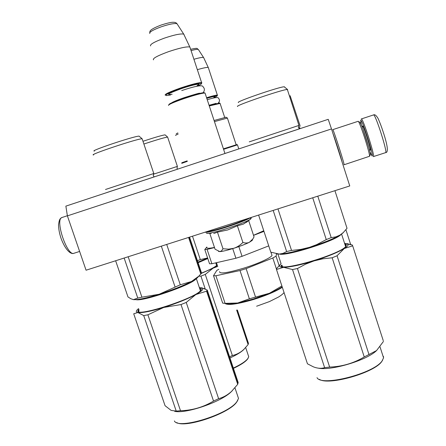 <?xml version="1.0" encoding="UTF-8"?>
<svg xmlns="http://www.w3.org/2000/svg" width="446" height="446" viewBox="0 0 446 446"><rect width="100%" height="100%" fill="white"/><g stroke="black" fill="none" stroke-linecap="round" stroke-linejoin="round"><path stroke-width="0.67" d="M331.49 128.933L328.228 119.327L65.869 206.13L67.396 215.875L86.067 270.209L349.759 185.943L331.49 128.933L67.396 215.875M168.878 104.765C168.588 103.935 173.611 101.71 183.93 98.087C194.01 94.725 200.711 92.913 204.034 92.651L204.725 93.002C201.313 93.275 194.411 95.143 184.031 98.611C173.394 102.34 168.226 104.626 168.527 105.473M204.725 93.002L205.182 93.482M204.034 92.651L204.619 92.946M165.31 95.204C164.2 94.401 169.268 91.999 180.513 88.001C191.579 84.316 198.609 82.521 201.603 82.616L201.492 83.419C199.184 83.04 192.282 84.757 180.781 88.576C169.179 92.712 164.373 95.054 166.369 95.589L170.562 94.965M201.837 82.705L201.486 83.419C201.893 83.792 200.533 84.69 197.405 86.1M150.597 45.932C149.728 44.461 154.277 41.874 164.245 38.178C174.057 34.883 180.541 33.517 183.707 34.086L189.812 46.981C186.545 46.456 179.437 48.023 168.482 51.686C157.371 55.772 152.381 58.498 153.502 59.864M189.812 46.981L190.135 47.806M183.785 34.113L184.153 34.9M209.291 105.942L220.09 103.422M209.163 105.546L219.61 103.065M206.738 98.192C212.893 96.314 216.382 95.489 217.208 95.717C217.442 95.957 216.26 96.62 213.667 97.707M206.587 97.735C212.586 95.901 216.176 95.031 217.364 95.126L217.308 95.511M197.344 69.688C203.309 67.937 206.944 67.201 208.26 67.485L208.416 67.881M193.915 59.273C199.089 57.79 202.3 57.199 203.543 57.489L203.761 57.885M252.269 240.322L249.398 242.284L252.826 239.006L254.036 236.876L248.662 220.569M206.453 233.258C207.786 233.944 214.476 232.416 226.523 228.67C238.086 224.901 245.941 221.835 250.083 219.477L251.115 218.551M248.221 220.909L243.282 224.16L237.389 225.793L227.728 229.952L217.458 232.154L213.745 233.542M211.181 233.381L208.968 233.319M217.458 232.154L222.978 248.762L228.631 249.152L233.804 248.283C240.355 246.186 245.556 244.185 249.398 242.284C247.558 243.181 245.389 243.243 242.897 242.462C240.099 245.272 237.071 247.212 233.804 248.283C227.304 250.306 222.649 251.416 219.839 251.616L218.445 251.371M237.389 225.793L242.897 242.462M209.771 233.342L215.056 249.208L219.839 251.616L221.595 250.836L222.978 248.762M361.321 124.975L360.697 120.197C362.057 118.976 374.406 157.834 372.064 155.949L369.896 151.718M361.21 119.21L361.349 118.943C362.754 117.571 375.526 157.572 373.38 156.591L373.28 156.563M361.349 118.943L373.536 114.929C375.32 113.435 388.092 153.519 385.567 152.655L373.419 156.579M358.121 121.306L358.456 121.557C360.491 123.765 370.085 153.786 369.55 156.262L344.05 164.769M334.266 137.591L340.816 158.035M332.939 133.443C335.158 139.213 340.856 156.998 342.143 162.166M332.722 129.719L332.755 129.652C333.24 128.699 345.198 165.945 344.033 164.775L344 164.758M359.716 122.087L360.006 122.327C361.94 124.412 370.877 152.365 370.358 154.717L370.208 155.013M94.401 151.071C88.553 151.322 134.402 135.974 139.046 136.136L142.123 138.767L153.786 173.505L105.507 189.489M153.786 173.505L153.881 173.477C153.675 173.115 153.474 173.84 153.285 175.663L154.266 176.884M198.57 276.425L197.11 278.048L191.473 281.515L198.838 276.135L201.564 273.08L189.544 237.144M200.851 274.089L188.591 237.45M124.15 258.044L137.769 298.067L133.505 299.628L130.817 298.742L127.969 296.919L115.637 260.759M139.046 136.136L139.403 136.459M107.118 192.443L154.227 176.861M142.123 138.767L142.257 139.158M141.984 138.773C137.073 138.7 87.238 155.37 93.632 154.935M137.769 298.067L141.912 297.192L128.169 256.757M141.912 297.192L159.183 294.237C146.327 298.162 137.769 299.963 133.505 299.628L132.992 299.539M180.29 284.777L191.473 281.515C183.038 285.83 172.273 290.067 159.183 294.237L180.29 284.777L166.715 244.441M175.038 286.839L161.335 246.159M237.908 382.646L237.724 384.307L206.565 291.177L195.866 294.533C199.563 292.487 201.809 290.842 202.612 289.599L202.735 288.306L199.345 287.536M201.57 287.709L207.239 290.051L206.565 291.177M237.751 400.369L236.664 402.108C229.406 413.358 185.67 428.344 176.755 422.596M237.517 395.474L238.515 398.451L236.977 401.517C228.759 414.262 177.999 429.944 174.392 420.929M232.316 390.696L230.866 392.112C220.592 402.102 186.066 413.927 174.637 411.34M237.724 384.307L231.485 391.482C227.627 394.972 223.34 397.38 218.624 398.696L213.534 401.065C203.432 407.159 192.421 410.381 180.507 410.733L176.231 411.112L171.119 410.392L165.059 405.693L133.716 313.778L137.886 312.518C135.723 312.088 135.807 310.918 138.121 309.006L138.611 308.621M195.866 294.533L195.827 294.555C187.465 299.026 176.755 303.336 163.699 307.472L147.899 314.798L143.729 315.595L137.886 312.518M163.632 307.495C150.809 311.369 142.229 313.047 137.903 312.523M238.186 382.557L207.239 290.051M200.934 290.218L199.825 288.963M138.834 309.279L137.925 310.823C135.701 317.463 194.06 298.82 200.432 290.809L201.018 290.095C201.659 289.053 201.174 288.423 199.568 288.2M139.096 310.042L138.589 311.141L138.935 311.782M195.827 294.555L186.233 302.438L181.009 304.551L163.699 307.472M213.534 401.065L181.009 304.551M180.507 410.733L147.899 314.798M176.231 411.112L143.729 315.595M218.624 398.696L186.233 302.438M298.959 125.41L249.253 141.861M343.537 232.366L339.969 235.109L343.069 232.801L347.033 228.302L346.837 227.689M347.033 228.302L334.929 190.687M273.181 210.417L286.633 251.538L283.026 253.378L279.28 254.075L270.794 252.185L258.608 215.072M238.487 102.513C234.529 102.14 280.244 86.429 284.236 86.814L284.632 86.909M299.015 125.354C298.82 124.958 298.614 125.711 298.385 127.606L299.612 128.755L250.903 144.872M284.236 86.814L287.642 89.607L287.464 89.869M287.224 89.518C283.015 89.206 233.319 106.237 237.673 106.471M286.633 251.538L291.539 250.44L277.964 208.89M291.539 250.44L300.833 249.398L309.591 247.301C296.005 251.449 285.903 253.707 279.28 254.075L276.308 253.869M331.194 237.612L335.844 236.876L339.969 235.109C333.335 238.9 323.205 242.964 309.591 247.301L316.749 244.603L326.26 239.591L331.194 237.612L317.792 196.162M326.26 239.591L312.724 197.779M383.259 340.66L352.675 245.846L344.301 248.483C347.127 246.683 348.376 245.328 348.058 244.414L344.881 243.299M346.888 243.583L352.34 245.016L352.675 245.846M382.623 360.167L381.793 361.455C374.651 372.711 328.646 385.801 319.392 379.362M383.415 356.36L383.554 357.837L382.133 360.87C374.082 373.519 321.237 386.927 317.022 377.667M376.792 350.366L376.078 351.013C365.932 360.585 330.926 370.916 318.299 368.162M383.437 341.441L376.558 350.573L364.248 356.951C353.606 363.273 342.076 366.645 329.65 367.075L324.621 367.655C321.237 368.719 317.485 368.446 313.365 366.841L307.45 363.797L276.475 269.484L276.671 268.498L279.887 264.946M344.301 248.483L344.273 248.5C337.7 252.464 327.632 256.595 314.051 260.899L305.622 264.144L297.449 268.525L292.526 269.546L283.606 267.31L276.475 269.484M313.984 260.921C300.426 265.019 290.313 267.148 283.634 267.31M277.925 254.075L281.086 263.709C278.365 266.033 279.196 267.238 283.606 267.31M346.035 246.17L345.421 244.982M282.407 266.457L281.972 265.125L282.195 266.39M282.101 266.362L281.833 265.537M281.164 265.192L281.158 265.476C279.525 272.054 339.774 254.532 345.717 246.554L346.391 244.926L345.137 244.09M344.273 248.5L337.059 255.764L332.147 257.788L322.809 258.819L314.051 260.899M364.248 356.951L332.147 257.788M329.65 367.075L297.449 268.525M324.621 367.655L292.526 269.546M369.026 354.654L337.059 255.764M184.973 161.837C180.056 163.387 180.781 163.074 187.158 160.889M223.58 149.315L237.462 144.866L236.904 144.571L223.424 148.841L236.965 144.565M214.086 120.492L225.949 117.259M176.209 133.839L177.854 132.914M175.456 135.361L178.21 133.984M214.454 121.607L227.404 118.079M214.47 247.452C208.572 248.595 206.052 248.528 206.916 247.251M263.753 230.749L253.518 235.304M238.839 246.605L242.05 256.322L235.923 258.245L211.889 263.742L209.548 263.776L204.792 249.52L206.838 247.039M253.534 235.365L263.965 231.385M242.05 256.322L268.726 245.891M235.923 258.245L232.734 248.617M214.515 247.586L207.106 249.392L204.792 249.52M211.889 263.742L207.106 249.392M270.962 252.258L272.01 255.435C271.079 257.777 257.749 263.831 243.678 268.18C227.46 272.958 219.426 274.117 219.571 271.659M272.01 255.435L271.686 254.454M282.179 286.845C279.163 288.824 274.92 290.959 269.456 293.262L249.37 298.814L239.998 270.544L215.897 275.756L225.102 303.375L237.718 303.001L253.267 299.076L269.456 293.262L281.889 285.958M225.302 303.397C227.042 304.311 231.184 304.183 237.718 303.001L249.37 298.814M255.486 296.936L246.125 268.631L272.813 257.989L276.041 256.177L279.151 265.671M239.998 270.544L246.125 268.631M276.464 269.1L272.813 257.989M276.548 253.925L276.041 256.177M225.102 303.375L222.677 303.124L213.528 275.7L216.817 270.382L218.791 269.306M215.897 275.756L213.528 275.7M142.971 141.287C154.6 137.452 161.959 135.305 165.053 134.854L167.618 137.073L177.397 166.386L153.335 174.252M177.397 166.386L176.967 168.209L177.659 169.14M167.529 137.078C164.273 137.591 156.395 139.905 143.891 144.025M197.422 260.687L200.304 259.572L192.494 236.202M200.304 259.572L207.619 257.989M197.912 262.153L207.635 258.056M248.266 343.398L248.127 344.568L236.642 310.059M216.756 263.196L215.875 263.212M248.232 357.987L247.519 359.153C245.283 361.946 240.589 365.018 233.436 368.368M248.132 354.949L248.734 356.755L247.781 358.64C245.495 361.494 240.678 364.638 233.336 368.062M244.296 348.989L243.154 350.143C240.394 352.602 236.001 355.211 229.958 357.965M248.127 344.568L243.89 349.374C240.478 352.546 236.636 354.592 232.372 355.512L229.562 356.783M217.815 266.385L213.11 268.169L217.514 265.476M248.45 343.32L237.389 310.054M217.035 265.052L216.249 264.333M201.564 273.075C209.754 269.774 214.833 267.193 216.795 265.325L217.258 264.701M217.007 263.948L216.037 263.703M213.11 268.169L201.441 273.337M213.076 268.185L205.272 274.424L200.934 276.13L198.849 276.269M205.227 288.969L200.934 276.13M232.372 355.512L205.272 274.424M300.069 125.739L290.129 95.695M350.651 244.458L345.923 229.762M197.082 85.794C203.331 82.716 193.38 84.478 181.21 88.709C168.376 93.42 165.349 95.266 172.134 94.24M149.789 33.506C149.075 32.162 152.794 29.96 160.95 26.905C168.973 24.207 174.319 23.136 176.984 23.705L177.413 24.368M213.974 97.295C216.656 95.801 214.264 96.152 206.788 98.349M191.055 50.604C194.941 49.545 197.355 49.155 198.314 49.428L198.52 49.751M206.052 231.87C209.542 231.535 216.109 229.852 225.754 226.813C235.51 223.658 243.014 220.848 248.266 218.378M204.987 232.21C206.749 232.734 213.723 231.1 225.916 227.298C238.337 223.24 246.627 220.001 250.78 217.576M368.753 147.186L363.027 129.334M369.829 149.672L370.236 150.202C371.763 151.317 363.49 125.293 362.531 125.978L362.459 126.736M373.503 114.94L373.558 114.923C374.74 114.226 376.223 115.363 378.007 118.346C379.841 122.343 381.676 127.205 383.504 132.936C388.321 147.777 388.081 152.666 385.612 152.644M79.617 251.444L74.069 253.233C67.301 257.007 54.523 219.103 62.039 217.486L62.156 217.447M135.985 299.645C142.848 301.814 192.126 284.715 195.972 278.884M279.425 254.069C286.471 256.439 336.423 240.578 340.984 234.484M181.734 163.347L187.314 161.357M238.794 148.914L237.478 144.911M282.329 287.308C275.773 291.455 266.139 295.531 253.423 299.545C237.077 304.289 227.577 305.566 224.923 303.369M198.108 262.739L207.803 258.541M224.957 153.491L205.032 93.024M197.16 85.688L197.929 85.063L196.831 86.212M201.603 82.616L189.873 47.003M160.694 25.199C167.367 23.041 171.682 22.077 173.639 22.3C175.144 22.283 176.259 22.752 176.984 23.705L183.707 34.086M149.739 32.647C149.934 30.919 149.639 29.592 160.683 25.205M224.667 117.348L220.023 103.204M219.326 102.92L219.867 103.193M215.424 103.505L215.713 103.645M214.041 97.222L213.517 98.036M217.208 95.717L217.481 95.165M217.364 95.126L208.288 67.497M203.588 57.506L208.26 67.485M190.632 49.316C199.061 47.471 196.53 48.72 198.314 49.428L203.543 57.489M251.945 240.717L252.77 239.089M250.083 219.477L251.511 217.341M246.186 222.487L250.083 219.471M67.374 215.73L62.016 217.492C60.199 218.534 59.396 218.696 58.526 224.7C58.599 229.166 59.508 233.916 61.253 238.939C66.231 251.689 71.483 254.421 73.802 253.317M358.144 121.301L332.749 129.652M360.006 122.327L358.456 121.557M370.358 154.717L369.55 156.262M209.074 105.278L216.115 103.349M218.2 103.065C219.716 101.493 219.889 99.999 218.718 98.583C218.635 96.933 214.816 97.328 207.256 99.77M171.939 102.686C172.044 102.48 174.642 100.969 184.176 97.663C194.294 94.474 199.462 92.991 199.68 93.22M203.081 92.729C204.803 90.538 204.803 88.576 203.075 86.842C202.846 84.662 195.738 85.9 181.739 90.566M197.11 278.048L198.81 276.158M189.26 237.233L201.375 273.448M196.357 278.616L200.438 290.803M202.735 288.306L204.491 288.64M236.664 402.108L236.977 401.517M238.515 398.451L234.964 387.847M230.866 392.112L231.474 391.493M138.589 311.141L137.925 310.823M238.097 383.22L207.067 290.463M342.534 233.37L343.069 232.801M287.352 89.518L298.932 125.376M341.58 234.083L345.633 246.644M347.852 244.09L352.362 245.038M381.793 361.455L382.133 360.87M383.554 357.837L380.014 346.843M376.078 351.013L376.558 350.573M281.827 265.816L281.158 265.476M225.732 117.147L227.237 117.917M227.349 117.911L236.163 144.755M284.046 292.537C283.327 293.613 281.549 295.079 278.711 296.93L269.468 301.574L256.623 306.229M215.758 262.861L216.628 265.487M247.519 359.153L247.781 358.64M248.734 356.755L245.674 347.557M243.154 350.143L243.884 349.38M248.4 343.805L237.172 310.059M299.974 125.766L299.461 127.651L300.164 128.61"/></g></svg>
